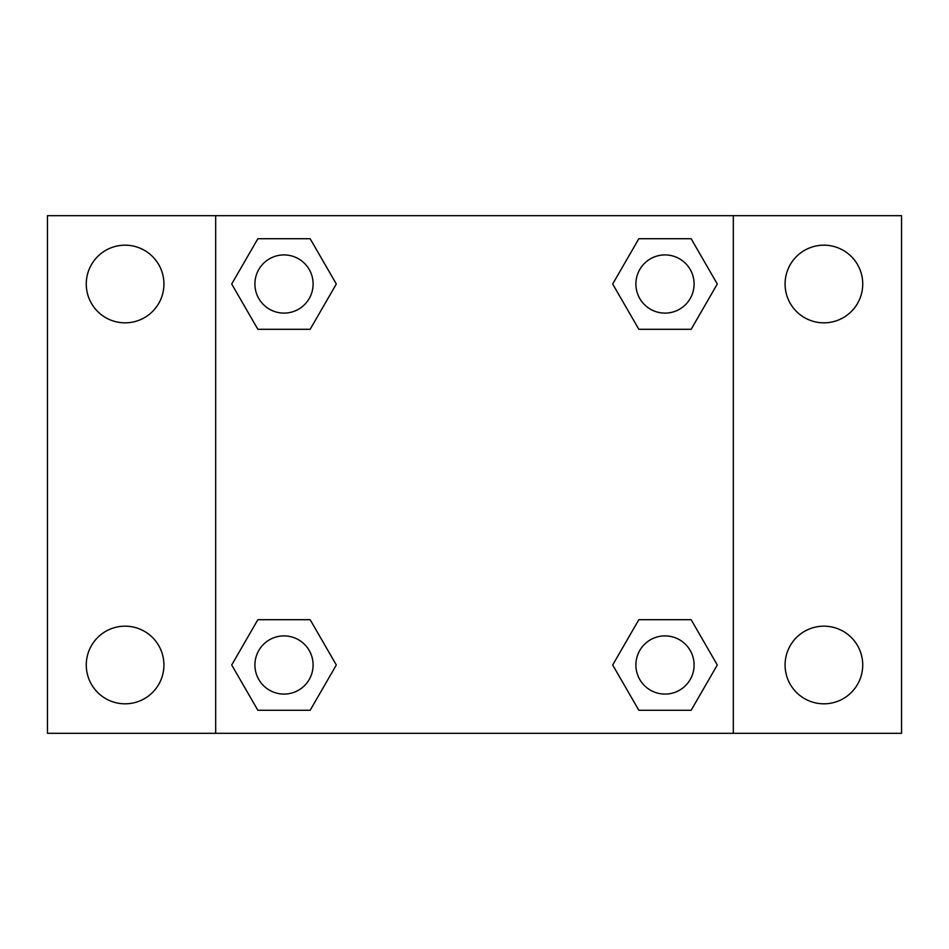 <?xml version="1.0" encoding="UTF-8"?>
<svg xmlns="http://www.w3.org/2000/svg" width="949" height="949" viewBox="0 0 949 949"><rect width="100%" height="100%" fill="white"/><g stroke="black" fill="none" stroke-linecap="round" stroke-linejoin="round"><path stroke-width="1.42" d="M125.09 703.814A38.826 38.826 0 0 0 158.72 645.581A38.826 38.826 0 0 0 91.472 645.581A38.826 38.826 0 0 0 125.09 703.814M823.91 703.814A38.826 38.826 0 0 0 857.528 645.581A38.826 38.826 0 0 0 790.28 645.581A38.826 38.826 0 0 0 823.91 703.814M823.91 322.838A38.826 38.826 0 0 0 857.528 264.593A38.826 38.826 0 0 0 790.28 264.593A38.826 38.826 0 0 0 823.91 322.838M125.09 322.838A38.826 38.826 0 0 0 158.72 264.593A38.826 38.826 0 0 0 91.472 264.593A38.826 38.826 0 0 0 125.09 322.838M901.55 733.316L47.45 733.316L47.45 215.684L901.55 215.684L901.55 733.316M257.855 619.697L310.157 619.697L336.314 664.988L310.157 710.279L257.855 710.279L231.71 664.988L257.855 619.697L310.157 619.697L257.855 619.697M638.843 238.721L691.145 238.721L717.29 284.012L691.145 329.303L638.843 329.303L612.686 284.012L638.843 238.721L691.145 238.721L638.843 238.721M215.684 733.316L215.684 215.684M733.316 215.684L733.316 733.316M257.855 238.721L310.157 238.721L336.314 284.012L310.157 329.303L257.855 329.303L231.71 284.012L257.855 238.721L310.157 238.721L257.855 238.721M638.843 619.697L691.145 619.697L717.29 664.988L691.145 710.279L638.843 710.279L612.686 664.988L638.843 619.697L691.145 619.697L638.843 619.697M691.145 710.279L638.843 710.279L691.145 710.279M694.087 664.988A29.087 29.087 0 0 0 650.445 639.792A29.087 29.087 0 0 0 650.445 690.184A29.087 29.087 0 0 0 694.087 664.988M310.157 710.279L257.855 710.279L310.157 710.279M313.099 664.988A29.087 29.087 0 0 0 269.469 639.792A29.087 29.087 0 0 0 269.469 690.184A29.087 29.087 0 0 0 313.099 664.988M691.145 329.303L638.843 329.303L691.145 329.303M694.087 284.012A29.087 29.087 0 0 0 650.445 258.816A29.087 29.087 0 0 0 650.445 309.208A29.087 29.087 0 0 0 694.087 284.012M310.157 329.303L257.855 329.303L310.157 329.303M313.099 284.012A29.087 29.087 0 0 0 269.469 258.816A29.087 29.087 0 0 0 269.469 309.208A29.087 29.087 0 0 0 313.099 284.012"/></g></svg>
